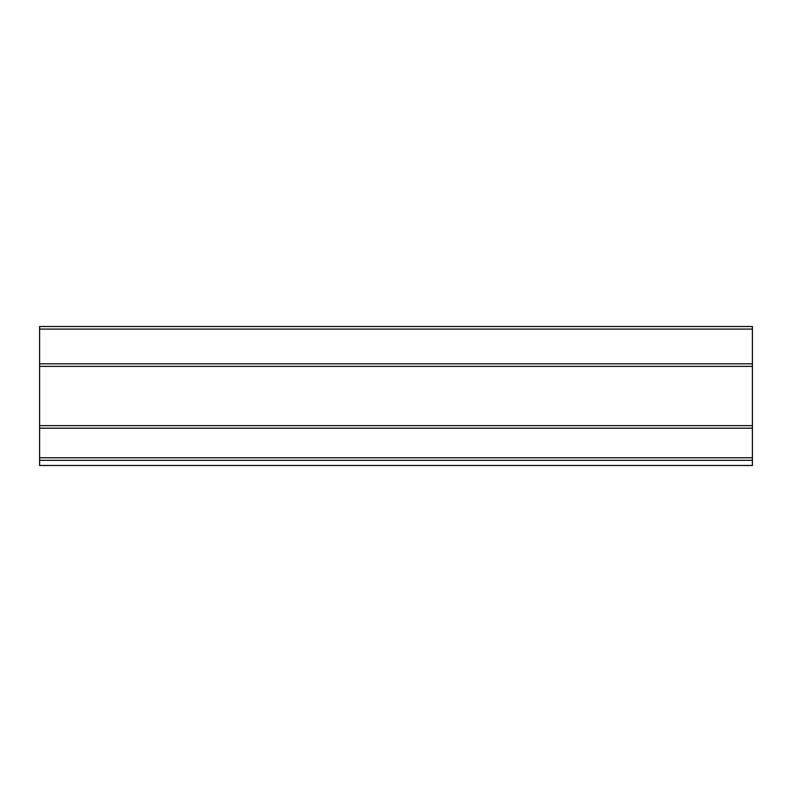 <?xml version="1.0" encoding="UTF-8"?>
<svg xmlns="http://www.w3.org/2000/svg" width="792" height="792" viewBox="0 0 792 792"><rect width="100%" height="100%" fill="white"/><g stroke="black" fill="none" stroke-linecap="round" stroke-linejoin="round"><path stroke-width="1.19" d="M752.4 366.369L752.4 465.478L39.6 465.478L39.6 326.522L752.4 326.522L752.4 366.369L39.6 366.369M752.4 460.33L39.6 460.33M752.4 428.195L39.6 428.195M752.4 457.756L39.6 457.756M752.4 329.096L39.6 329.096M752.4 363.805L39.6 363.805M752.4 425.631L39.6 425.631"/></g></svg>
